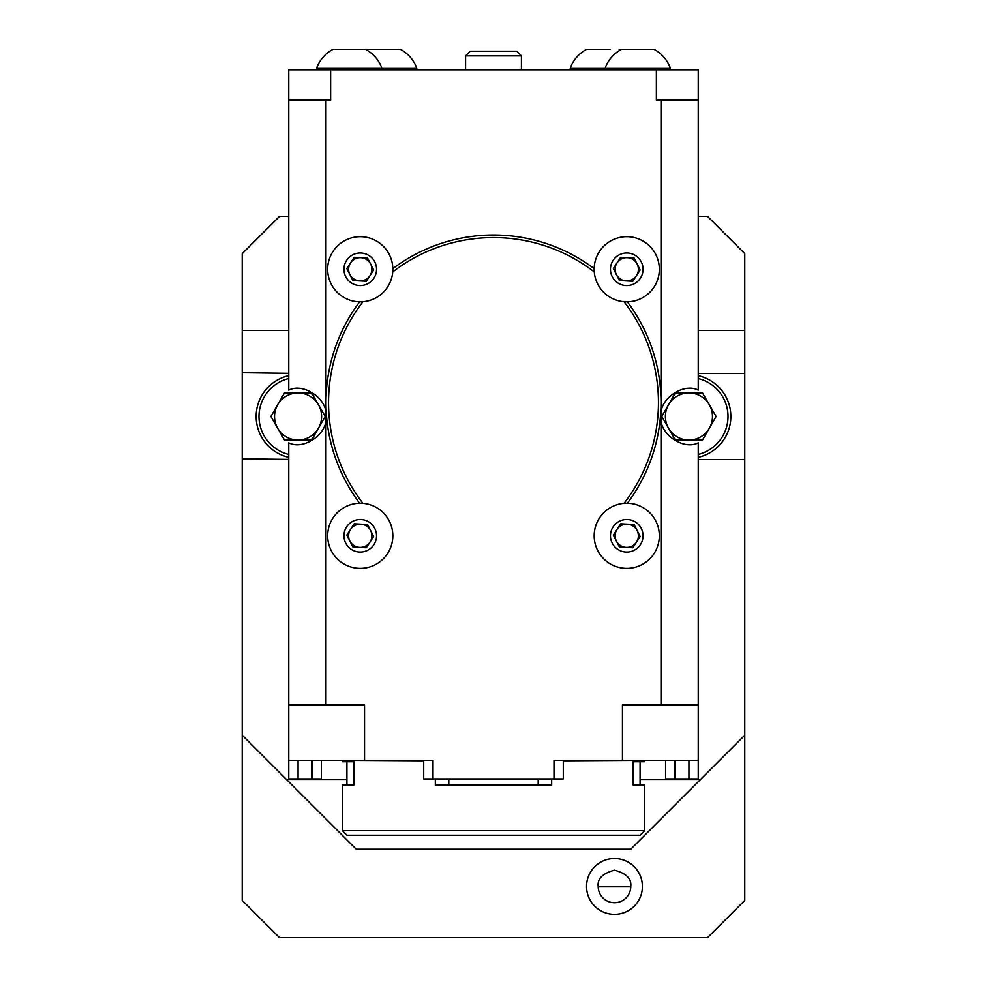 <?xml version="1.0" encoding="UTF-8"?>
<svg xmlns="http://www.w3.org/2000/svg" width="987" height="987" viewBox="0 0 987 987"><rect width="100%" height="100%" fill="white"/><g stroke="black" fill="none" stroke-linecap="round" stroke-linejoin="round"><path stroke-width="1.48" d="M622.452 760.36L622.452 704.989L661.019 704.989L661.019 416.489C658.539 433.33 683.189 450.763 698.241 442.818L698.241 760.36L553.991 760.36L553.991 778.977L423.707 778.977L423.707 760.36M665.67 760.36L665.67 778.977L698.241 778.977L698.241 760.36M640.082 779.446L700.573 779.446L744.778 735.241L744.778 900.428L707.543 937.65L279.457 937.65L242.222 900.428L242.222 372.716L288.759 373.32M342.267 760.829L342.267 761.754L353.901 761.754L353.901 785.023L342.267 785.023L342.267 830.622L644.733 830.622L644.733 785.023L633.099 785.023L633.099 761.754L644.733 761.754L644.733 760.829M538.199 778.977L538.199 785.023M551.671 778.977L551.671 785.023L435.329 785.023L435.329 778.977M366.695 50.004A34.681 34.681 0 0 1 367.867 49.35L400.438 49.35A34.681 34.681 0 0 1 416.724 68.066L381.821 68.054A34.681 34.681 0 0 0 365.535 49.35L332.964 49.35A34.681 34.681 0 0 0 316.679 68.041L381.821 68.054L381.821 69.83M371.075 49.35L380.291 49.35M393.369 49.35L397.218 49.35M613.124 260.358A16.285 16.285 0 0 0 625.857 285.539A16.285 16.285 0 0 0 641.291 261.913A16.285 16.285 0 0 0 613.124 260.358M613.346 268.526L620.687 257.286L634.11 258.026L640.168 270.006L632.827 281.258L619.417 280.518L613.346 268.526M599.491 251.451A32.571 32.571 0 0 0 624.968 301.8A32.571 32.571 0 0 0 655.824 254.56A32.571 32.571 0 0 0 599.491 251.451M626.116 280.888A11.634 11.634 0 0 0 637.133 264.022A11.634 11.634 0 0 0 617.023 262.912A11.634 11.634 0 0 0 626.116 280.888M325.981 402.536A167.519 167.519 0 0 0 359.626 503.222A167.519 167.519 0 0 1 325.981 402.536L325.981 704.989L364.548 704.989L364.548 760.36L288.759 760.36L288.759 442.818C303.811 450.763 328.461 433.33 325.981 416.489C328.461 399.649 303.811 382.216 288.759 390.161L288.759 100.069L325.981 100.069L325.981 402.536A167.519 167.519 0 0 1 359.626 301.837M661.019 402.536A167.519 167.519 0 0 1 627.374 503.222A167.519 167.519 0 0 0 661.019 402.536L661.019 100.069L698.241 100.069L698.241 390.161C683.189 382.216 658.539 399.649 661.019 416.489L661.019 402.536A167.519 167.519 0 0 0 627.374 301.837M624.08 503.321A164.952 164.952 0 0 0 624.08 301.738M594.297 271.956A164.952 164.952 0 0 0 392.703 271.956M362.92 301.738A164.952 164.952 0 0 0 362.92 503.321M433.009 778.977L433.009 760.36L364.548 760.36M321.33 760.36L321.33 778.977L288.759 778.977L288.759 760.36M563.293 760.829L647.521 760.36M423.707 760.829L339.479 760.36M563.293 760.36L563.293 778.977L553.991 778.977M599.491 517.978A32.571 32.571 0 0 0 624.968 568.315A32.571 32.571 0 0 0 655.824 521.074A32.571 32.571 0 0 0 599.491 517.978M332.977 517.978A32.571 32.571 0 0 0 358.454 568.315A32.571 32.571 0 0 0 389.31 521.074A32.571 32.571 0 0 0 332.977 517.978M613.124 526.885A16.285 16.285 0 0 0 625.857 552.054A16.285 16.285 0 0 0 641.291 528.44A16.285 16.285 0 0 0 613.124 526.885M346.61 526.885A16.285 16.285 0 0 0 359.342 552.054A16.285 16.285 0 0 0 374.776 528.44A16.285 16.285 0 0 0 346.61 526.885M613.346 535.053L620.687 523.801L634.11 524.541L640.168 536.533L632.827 547.773L619.417 547.032L613.346 535.053M346.832 535.053L354.173 523.801L367.583 524.541L373.654 536.533L366.313 547.773L352.89 547.032L346.832 535.053M644.733 830.622L640.082 835.273L346.918 835.273L342.267 830.622M448.801 785.023L448.801 778.977M617.023 529.427A11.634 11.634 0 0 0 626.116 547.403A11.634 11.634 0 0 0 637.133 530.537A11.634 11.634 0 0 0 617.023 529.427M350.508 529.427A11.634 11.634 0 0 0 359.601 547.403A11.634 11.634 0 0 0 370.618 530.537A11.634 11.634 0 0 0 350.508 529.427M698.241 704.989L661.019 704.989M325.981 704.989L288.759 704.989M392.814 268.649A167.519 167.519 0 0 1 594.186 268.649M698.241 216.4L707.543 216.4L744.778 253.622L744.778 330.411L698.241 330.411M242.222 372.716L242.222 253.622L279.457 216.4L288.759 216.4M744.778 735.241L744.778 330.411M630.767 886.462C631.692 878.763 626.264 873.335 614.482 870.176C602.699 873.335 597.271 878.763 598.196 886.462L630.767 886.462A16.285 16.285 0 0 1 614.482 902.747A16.285 16.285 0 0 1 598.196 886.462M242.222 330.411L288.759 330.411M700.573 779.446L630.767 849.239L356.233 849.239L286.427 779.446L346.918 779.446M242.222 735.241L286.427 779.446M288.759 459.411L242.222 458.807M744.778 459.535L698.241 459.535M698.241 373.444L744.778 373.444M668.557 428.259A23.528 23.528 0 0 0 709.32 428.259A23.528 23.528 0 0 0 688.938 392.962A23.528 23.528 0 0 0 668.557 428.259M716.106 416.489L702.522 392.962L675.342 392.962L661.759 416.489L675.342 440.017L702.522 440.017L716.106 416.489M698.241 375.652A41.873 41.873 0 0 1 698.241 457.326M277.68 428.259A23.528 23.528 0 0 0 318.443 428.259A23.528 23.528 0 0 0 298.062 392.962A23.528 23.528 0 0 0 277.68 428.259M325.241 416.489L311.658 392.962L284.478 392.962L270.894 416.489L284.478 440.017L311.658 440.017L325.241 416.489M288.759 457.326A41.873 41.873 0 0 1 288.759 375.652M698.241 100.069L698.241 69.83L656.367 69.83L656.367 100.069L661.019 100.069M325.981 100.069L330.633 100.069L330.633 69.83L288.759 69.83L288.759 100.069M360.884 257.656A11.634 11.634 0 0 0 349.867 274.522A11.634 11.634 0 0 0 369.977 275.632A11.634 11.634 0 0 0 360.884 257.656M352.89 280.518L346.832 268.526L354.173 257.286L367.583 258.026L373.654 270.006L366.313 281.258L352.89 280.518M346.61 260.358A16.285 16.285 0 0 0 359.342 285.539A16.285 16.285 0 0 0 374.776 261.913A16.285 16.285 0 0 0 346.61 260.358M332.977 251.451A32.571 32.571 0 0 0 358.454 301.8A32.571 32.571 0 0 0 389.31 254.56A32.571 32.571 0 0 0 332.977 251.451M646.966 49.35L650.815 49.35M624.685 49.35L633.901 49.35M358.466 49.35L362.315 49.35M336.185 49.35L345.401 49.35M605.179 69.83L605.179 68.054A34.681 34.681 0 0 1 621.465 49.35L654.036 49.35A34.681 34.681 0 0 1 670.321 68.066L570.276 68.054A34.681 34.681 0 0 1 586.562 49.35L610.028 49.35M465.58 55.864L521.42 55.864L516.769 51.213L470.231 51.213L465.58 55.864L465.58 69.83M521.42 55.864L521.42 69.83M656.367 69.83L330.633 69.83M596.604 49.35L586.562 49.35M674.972 778.977L674.972 760.36M688.938 778.977L688.938 760.36M298.062 778.977L298.062 760.36M312.028 778.977L312.028 760.36M698.241 454.452A39.085 39.085 0 0 0 698.241 378.527M288.759 378.527A39.085 39.085 0 0 0 288.759 454.452M416.724 69.83L416.724 68.054M642.401 886.462A27.92 27.92 0 0 0 614.482 858.542A27.92 27.92 0 0 0 586.562 886.462A27.92 27.92 0 0 0 614.482 914.381A27.92 27.92 0 0 0 642.401 886.462M670.321 69.83L670.321 68.054M316.679 69.83L316.679 68.054M620.305 50.004A34.681 34.681 0 0 0 619.133 49.35M570.276 69.83L570.276 68.054M640.082 761.754L640.082 785.023M346.918 761.754L346.918 785.023"/></g></svg>
